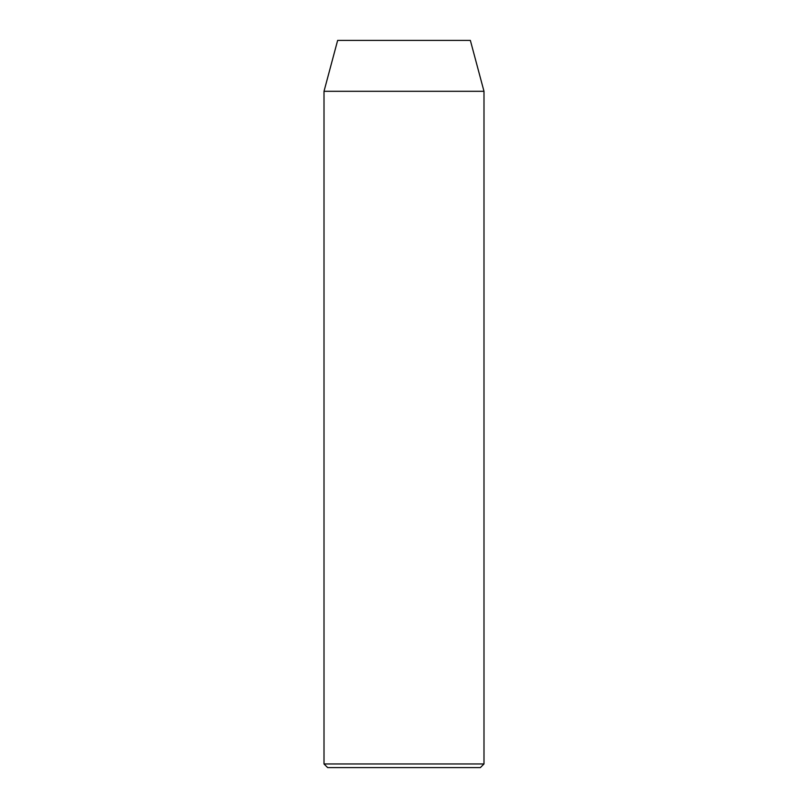 <?xml version="1.0" encoding="UTF-8"?>
<svg xmlns="http://www.w3.org/2000/svg" width="808" height="808" viewBox="0 0 808 808"><rect width="100%" height="100%" fill="white"/><g stroke="black" fill="none" stroke-linecap="round" stroke-linejoin="round"><path stroke-width="1.21" d="M324.008 763.964L327.644 767.6L480.356 767.6L483.992 763.964L324.008 763.964L483.992 763.964L483.992 91.304L470.357 40.4L337.643 40.4L324.008 91.304L483.992 91.304L324.008 91.304L324.008 763.964L324.008 91.304L337.643 40.4L470.357 40.4L483.992 91.304L483.992 763.964L480.356 767.6L327.644 767.6L324.008 763.964"/></g></svg>
